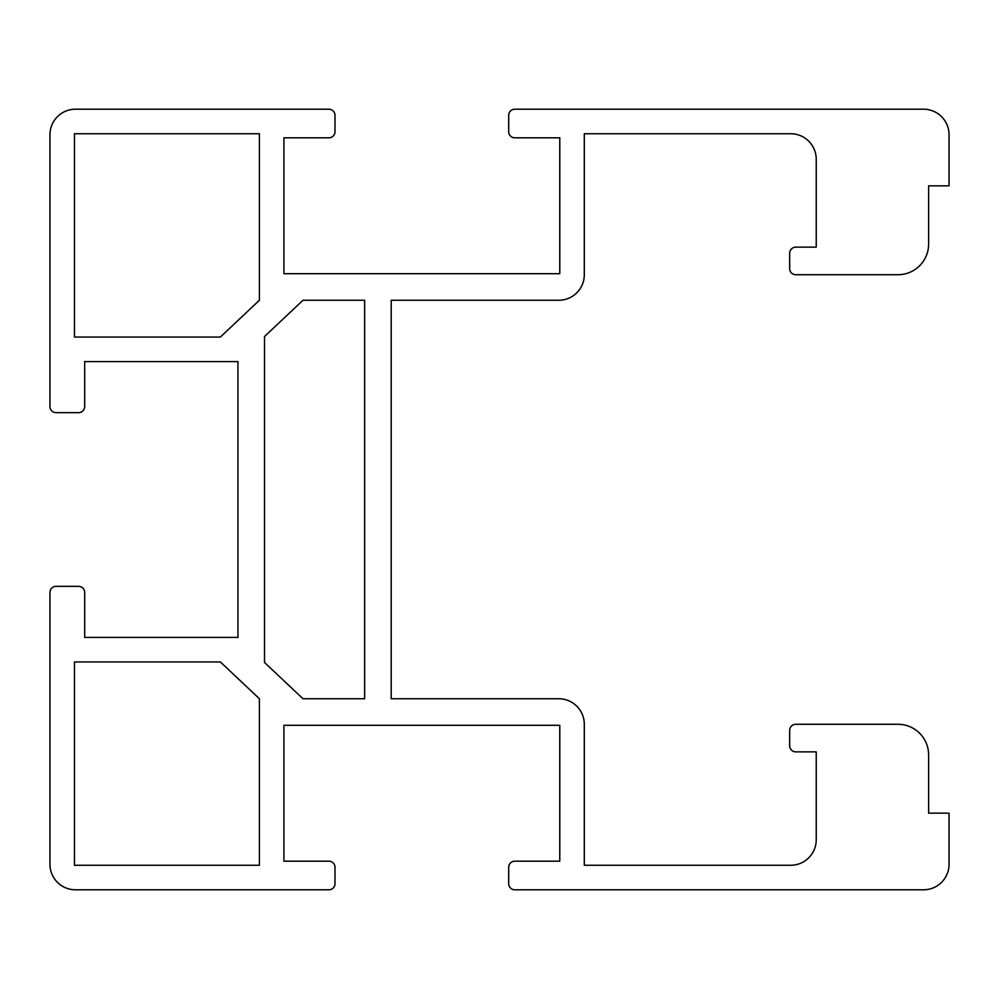 <?xml version="1.0" encoding="UTF-8"?>
<svg xmlns="http://www.w3.org/2000/svg" width="999" height="999" viewBox="0 0 999 999"><rect width="100%" height="100%" fill="white"/><g stroke="black" fill="none" stroke-linecap="round" stroke-linejoin="round"><path stroke-width="1.5" d="M364.635 300.262L364.635 698.738L302.997 698.738L264.51 662.462L264.51 336.538L302.997 300.262L364.635 300.262M391.196 698.738L391.196 300.262L558.753 300.262A25.537 25.537 0 0 0 584.303 274.725L584.303 133.729L790.684 133.729A25.537 25.537 0 0 1 816.233 159.278L816.233 247.14L795.791 247.14A6.131 6.131 0 0 0 789.66 253.271L789.66 268.594A6.131 6.131 0 0 0 795.791 274.725L897.964 274.725A30.657 30.657 0 0 0 928.62 244.068L928.62 185.839L949.05 185.839L949.05 134.753A25.537 25.537 0 0 0 923.513 109.203L514.822 109.203A6.131 6.131 0 0 0 508.691 115.335L508.691 131.681A6.131 6.131 0 0 0 514.822 137.812L559.777 137.812L559.777 273.701L283.916 273.701L283.916 137.812L328.871 137.812A6.131 6.131 0 0 0 335.002 131.681L335.002 115.335A6.131 6.131 0 0 0 328.871 109.203L75.487 109.203A25.537 25.537 0 0 0 49.95 134.753L49.95 406.531A6.131 6.131 0 0 0 56.081 412.649L78.559 412.649A6.131 6.131 0 0 0 84.69 406.531L84.69 361.576L237.949 361.576L237.949 637.424L84.69 637.424L84.69 592.469A6.131 6.131 0 0 0 78.559 586.351L56.081 586.351A6.131 6.131 0 0 0 49.95 592.469L49.95 864.247A25.537 25.537 0 0 0 75.487 889.797L328.871 889.797A6.131 6.131 0 0 0 335.002 883.665L335.002 867.319A6.131 6.131 0 0 0 328.871 861.188L283.916 861.188L283.916 725.299L559.777 725.299L559.777 861.188L514.822 861.188A6.131 6.131 0 0 0 508.691 867.319L508.691 883.665A6.131 6.131 0 0 0 514.822 889.797L923.513 889.797A25.537 25.537 0 0 0 949.05 864.247L949.05 813.161L928.62 813.161L928.62 754.932A30.657 30.657 0 0 0 897.964 724.275L795.791 724.275A6.131 6.131 0 0 0 789.66 730.406L789.66 745.729A6.131 6.131 0 0 0 795.791 751.86L816.233 751.86L816.233 839.722A25.537 25.537 0 0 1 790.684 865.271L584.303 865.271L584.303 724.275A25.537 25.537 0 0 0 558.753 698.738L391.196 698.738M259.403 698.738L220.367 661.95L74.475 661.95L74.475 865.271L259.403 865.271L259.403 698.738M259.403 300.262L220.367 337.05L74.475 337.05L74.475 133.729L259.403 133.729L259.403 300.262"/></g></svg>
